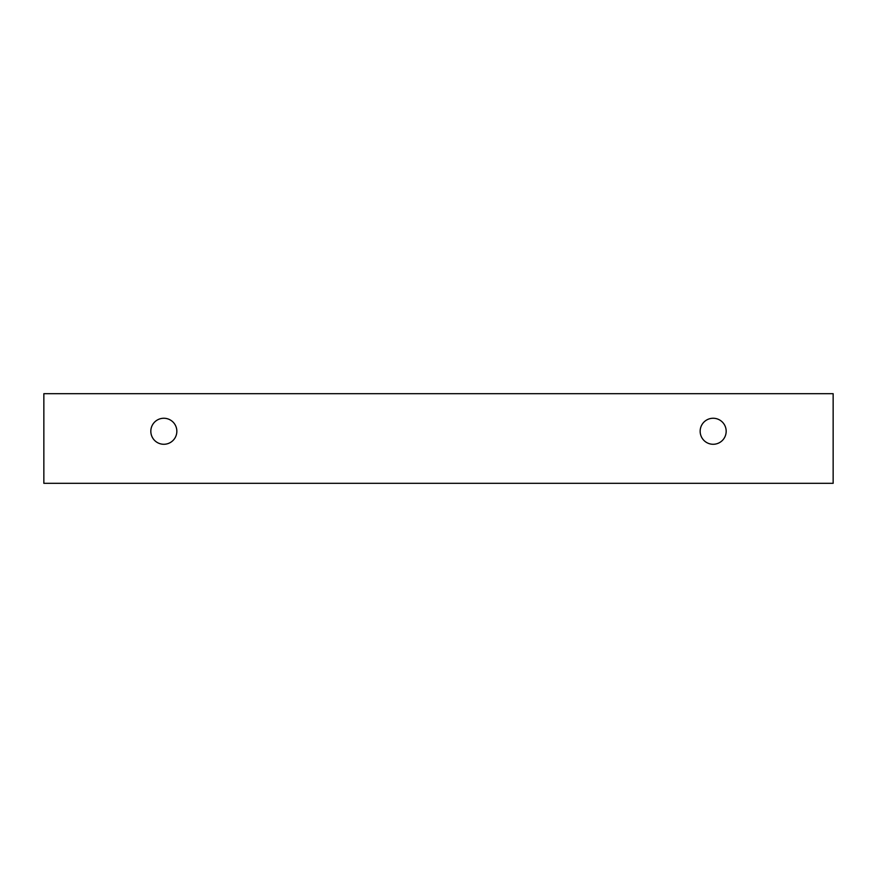 <?xml version="1.0" encoding="UTF-8"?>
<svg xmlns="http://www.w3.org/2000/svg" width="877" height="877" viewBox="0 0 877 877"><rect width="100%" height="100%" fill="white"/><g stroke="black" fill="none" stroke-linecap="round" stroke-linejoin="round"><path stroke-width="0.66" stroke-dasharray="4.38 3.29" d="M713.165 444.277A13.012 13.012 0 0 0 726.178 431.276A13.012 13.012 0 0 0 713.165 418.263A13.012 13.012 0 0 0 700.153 431.276A13.012 13.012 0 0 0 713.165 444.277M176.847 431.276A13.012 13.012 0 0 0 163.835 418.263A13.012 13.012 0 0 0 150.822 431.276A13.012 13.012 0 0 0 163.835 444.277A13.012 13.012 0 0 0 176.847 431.276M833.15 393.685L43.85 393.685L43.85 483.315L833.15 483.315L833.15 393.685"/><path stroke-width="1.32" d="M713.165 444.277A13.012 13.012 0 0 1 701.896 424.764A13.012 13.012 0 0 1 724.435 424.764A13.012 13.012 0 0 1 713.165 444.277M833.15 483.315L833.15 393.685L43.85 393.685L43.85 483.315L833.15 483.315M163.835 444.277A13.012 13.012 0 0 1 152.565 424.764A13.012 13.012 0 0 1 175.104 424.764A13.012 13.012 0 0 1 163.835 444.277"/></g></svg>
